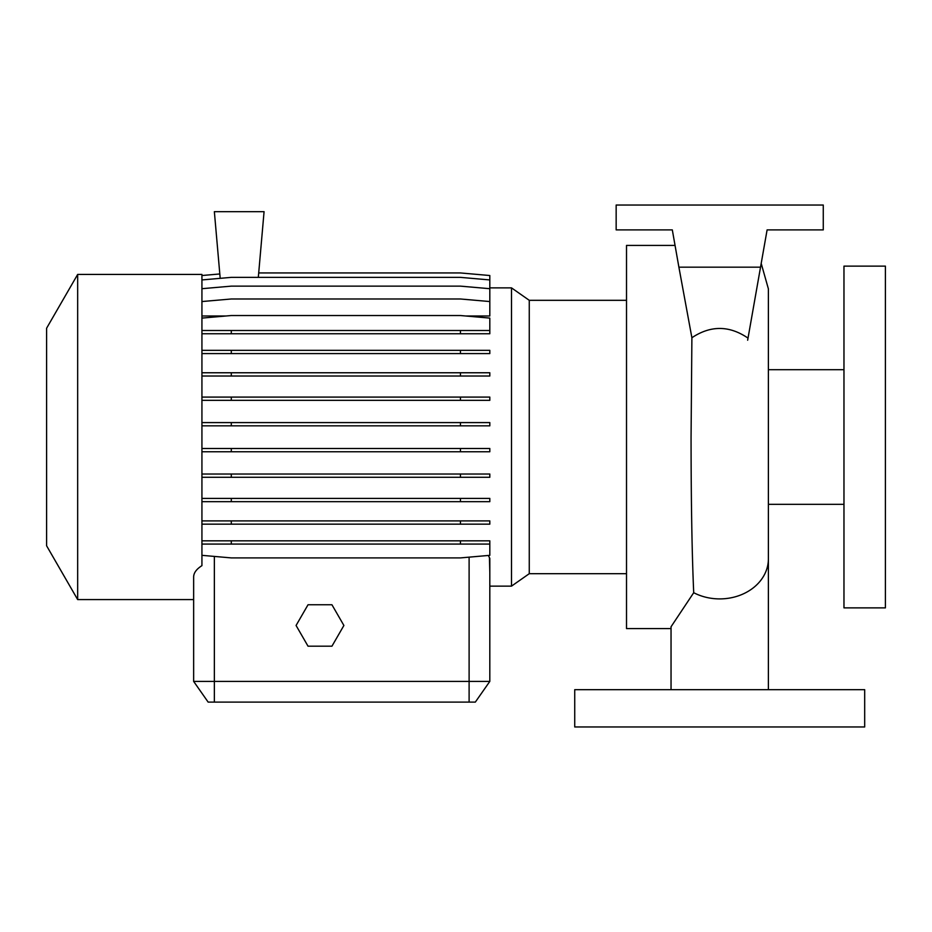 <?xml version="1.0" encoding="UTF-8"?>
<svg xmlns="http://www.w3.org/2000/svg" width="932" height="932" viewBox="0 0 932 932"><rect width="100%" height="100%" fill="white"/><g stroke="black" fill="none" stroke-linecap="round" stroke-linejoin="round"><path stroke-width="1.4" d="M574.729 726.96L864.686 726.96L864.686 689.68L574.729 689.68L574.729 726.96M843.973 437.003L843.973 607.874L885.4 607.874L885.4 266.133L843.973 266.133L843.973 437.003M77.671 437.003L77.671 599.591L193.646 599.591L193.646 681.397L193.646 576.896C193.728 572.842 196.489 569.102 201.929 565.654L201.929 274.427L77.671 274.427L77.671 437.003M77.671 274.427L46.6 328.227L46.6 545.779L77.671 599.591M626.514 300.314L529.26 300.314L529.26 573.693L511.505 586.135L511.505 287.872L489.813 287.872M675.059 245.431L626.514 245.431L626.514 628.587L671.04 628.587M671.04 689.68L671.04 626.77L693.711 592.705C691.975 553.701 691.101 501.8 691.066 437.003L691.894 337.733C710.638 325.245 729.348 325.373 748.023 338.118L747.65 340.227M511.505 586.135L489.813 586.135L489.813 681.397L475.32 702.111L208.151 702.111L193.646 681.397L489.813 681.397L489.813 558.373L488.321 555.472M201.929 301.549L231.299 298.986L460.455 298.986L489.813 301.549L489.813 315.983L465.651 315.983M226.103 315.983L201.929 315.983M489.463 558.373L489.813 572.458M676.387 252.968L672.31 229.889L616.157 229.889L616.157 205.04L823.271 205.04L823.271 229.889L767.106 229.889L760.535 267.169L678.892 267.169L691.894 337.733M719.714 689.68L698.231 689.68M489.813 681.397L475.32 702.111M760.535 267.169L748.023 338.118M767.106 229.889L760.885 265.177M672.31 229.889L678.892 267.169M201.929 350.339L489.813 350.339L489.813 353.589L201.929 353.589M231.299 350.339L231.299 353.589M460.455 350.339L460.455 353.589M201.929 448.502L489.813 448.502L489.813 451.752L201.929 451.752M231.299 448.502L231.299 451.752M460.455 448.502L460.455 451.752M201.929 555.332L231.299 557.907L460.455 557.907L489.813 555.332L489.813 544.078L201.929 544.078M201.929 540.828L489.813 540.828L489.813 544.078M231.299 540.828L231.299 544.078M460.455 540.828L460.455 544.078M258.315 277.363L264.071 211.669L214.36 211.669L220.197 278.342M258.7 272.948L460.455 272.948L489.813 275.523L489.813 301.549M201.929 275.523L219.812 273.961M201.929 372.765L489.813 372.765L489.813 376.015L201.929 376.015M231.299 372.765L231.299 376.015M460.455 372.765L460.455 376.015M201.929 474.027L489.813 474.027L489.813 477.277L201.929 477.277M231.299 474.027L231.299 477.277M460.455 474.027L460.455 477.277M201.929 333.749L489.813 333.749L489.813 318.103L460.455 315.529L231.299 315.529L201.929 318.103M201.929 330.499L231.299 330.499L231.299 333.749M231.299 330.499L460.455 330.499L460.455 333.749M460.455 330.499L489.813 330.499M201.929 397.09L489.813 397.09L489.813 400.341L201.929 400.341M231.299 397.09L231.299 400.341M460.455 397.09L460.455 400.341M201.929 498.41L489.813 498.41L489.813 501.661L201.929 501.661M231.299 498.41L231.299 501.661M460.455 498.41L460.455 501.661M201.929 279.938L231.299 277.363L460.455 277.363L489.813 279.938M201.929 422.592L489.813 422.592L489.813 425.842L201.929 425.842M231.299 422.592L231.299 425.842M460.455 422.592L460.455 425.842M201.929 520.895L489.813 520.895L489.813 524.157L201.929 524.157M231.299 520.895L231.299 524.157M460.455 520.895L460.455 524.157M201.929 288.699L231.299 286.136L460.455 286.136L489.813 288.699M308.026 604.763L296.073 625.477L308.026 646.191L331.943 646.191L343.896 625.477L331.943 604.763L308.026 604.763M768.387 689.68L768.387 558.839A48.674 40.064 180 0 1 719.714 598.903A48.674 40.064 180 0 1 693.711 592.705M214.36 702.111L214.36 556.427M469.111 702.111L469.111 557.15M768.387 504.317L843.973 504.317M529.26 573.693L626.514 573.693M761.199 263.418L768.387 288.873L768.387 558.839M529.26 300.314L511.505 287.872M768.387 369.689L843.973 369.689"/></g></svg>

